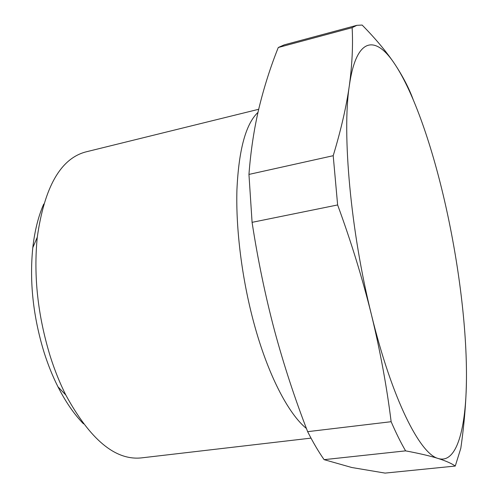 <?xml version="1.0" encoding="UTF-8"?>
<svg xmlns="http://www.w3.org/2000/svg" width="498" height="498" viewBox="0 0 498 498"><rect width="100%" height="100%" fill="white"/><g stroke="black" fill="none" stroke-linecap="round" stroke-linejoin="round"><path stroke-width="0.75" d="M258.699 109.28L85.893 151.896C60.613 158.551 44.403 187.005 37.269 237.247C33.447 275.761 37.761 315.421 50.211 356.226C54.649 370.213 59.847 383.143 65.804 395.001C90.082 439.566 115.231 460.532 141.245 457.911L311.001 438.122M257.995 112.355C245.775 123.946 238.747 149.798 236.924 189.9C235.766 229.254 241.997 278.992 253.843 322.829C267.681 374.272 288.292 413.813 306.438 428.504M83.483 423.823C74.202 414.33 65.692 401.992 57.967 386.809C52.67 376.307 48.063 364.897 44.141 352.565C33.148 316.684 29.363 281.719 32.8 247.662C34.717 230.736 38.365 216.2 43.737 204.056M337.632 204.952C351.171 241.847 362.444 278.457 371.452 314.773C380.223 350.984 386.784 386.629 391.142 421.706C396.028 432.999 400.853 442.722 405.602 450.864C419.347 453.435 430.247 455.987 438.302 458.515C446.183 461.061 451.835 463.57 455.265 466.053L460.812 448.262C464.379 423.412 466.265 400.037 466.464 378.138C466.203 428.062 456.903 464.155 438.302 458.515C420.15 454.263 392.044 399.328 371.452 314.773C350.548 231.016 341.921 132.972 349.341 85.625C346.315 106.846 340.937 130.208 333.206 155.7L337.632 204.952L252.081 222.338L248.95 174.418L333.206 155.7M455.265 466.053L385.085 473.1L351.744 467.498L324.111 459.654C318.62 451.848 313.136 442.517 307.646 431.66C294.872 398.755 283.804 364.959 274.448 330.28C265.241 295.445 257.783 259.464 252.081 222.338M307.646 431.66L391.142 421.706M352.13 27.67C353.107 45.144 352.179 64.46 349.341 85.625C356.319 36.379 375.716 35.109 394.684 63.937C386.336 51.555 375.486 38.595 362.139 25.056L356.854 25.33L352.13 27.67L278.282 47.503L284.227 44.864L356.854 25.33M248.95 174.418C250.712 151.062 254.067 128.907 259.01 107.948C264.121 86.945 270.545 66.794 278.282 47.503M413.172 99.569C409.02 88.214 402.857 76.337 394.684 63.937C413.869 92.64 432.55 147.215 445.666 205.674C458.82 264.282 466.788 327.871 466.464 378.138M324.111 459.654L405.602 450.864M32.8 247.662L37.269 237.247M57.967 386.809L65.804 395.001"/></g></svg>
